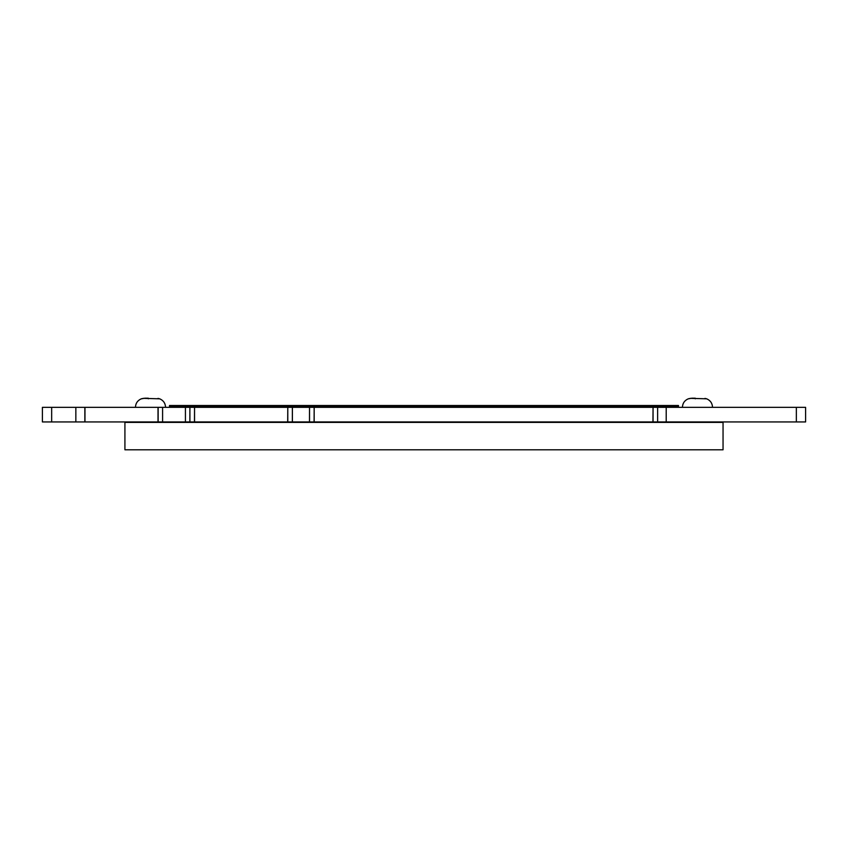 <?xml version="1.0" encoding="UTF-8"?>
<svg xmlns="http://www.w3.org/2000/svg" width="848" height="848" viewBox="0 0 848 848"><rect width="100%" height="100%" fill="white"/><g stroke="black" fill="none" stroke-linecap="round" stroke-linejoin="round"><path stroke-width="1.27" d="M653.055 421.944L653.055 407.337L657.624 407.337L657.624 421.944L657.624 407.337L805.6 407.337L805.6 421.944L805.6 407.337L805.6 421.944L42.4 421.944L42.4 407.337L42.4 421.944M653.055 407.337L652.96 421.944M652.96 407.337L314.173 407.337L314.173 421.944M314.173 407.337L314.099 421.944M314.099 407.337L309.531 407.337L309.531 421.944M309.531 407.337L309.488 421.944M309.488 407.337L292.38 407.337L292.38 421.944M292.38 407.337L292.348 421.944M292.348 407.337L287.79 407.337L287.79 421.944M287.79 407.337L287.695 421.944M287.695 407.337L194.552 407.337L194.552 421.944M194.552 407.337L194.468 421.944M194.468 407.337L189.91 407.337L189.91 421.944M189.91 407.337L189.867 421.944M189.867 407.337L158.141 407.337L158.141 421.944L158.025 407.337L158.025 421.944M158.025 407.337L84.97 407.337L84.97 421.944M84.97 407.337L84.853 421.944L75.843 421.944L75.843 407.337L42.4 407.337M84.853 407.337L75.843 407.337L84.853 407.337L84.853 421.944M170.321 406.425L678.485 406.425L678.485 405.514L169.494 405.514L169.494 406.425L170.321 406.425L170.321 405.514M422.792 406.425L422.792 405.514M143.195 398.348L159.509 398.814M159.085 398.666L157.993 398.39M148.336 398.804L148.336 398.2L144.913 398.2L141.499 398.814M690.166 398.348L706.479 398.814M706.045 398.666L704.964 398.39M695.307 398.804L695.307 398.2L691.883 398.2L688.47 398.814M723.047 422.399L124.921 422.399L124.921 449.8L723.047 449.8L723.047 422.399L663.094 421.944M184.906 422.399L124.921 422.399M549.26 422.399L541.639 421.944M427.816 422.399L420.184 421.944M306.361 422.399L298.74 421.944M142.369 398.539L141.627 398.772M689.339 398.539L688.587 398.772M805.6 407.337L805.6 421.944M796.346 407.337L796.346 421.944M666.21 407.337L666.21 421.944M185.426 407.337L185.426 421.944M162.593 407.337L162.593 421.944M51.664 407.337L51.664 421.944M148.336 398.2L144.913 398.2M695.307 398.2L691.883 398.2M165.572 407.337C165.36 403.192 163.346 400.33 159.509 398.73L159.509 398.73M141.499 398.73C137.673 400.33 135.648 403.192 135.436 407.337C135.648 403.192 137.673 400.33 141.499 398.73M712.543 407.337C712.331 403.192 710.306 400.33 706.479 398.73L706.479 398.73M688.47 398.73C684.633 400.33 682.619 403.192 682.407 407.337C682.619 403.192 684.633 400.33 688.47 398.73"/></g></svg>
